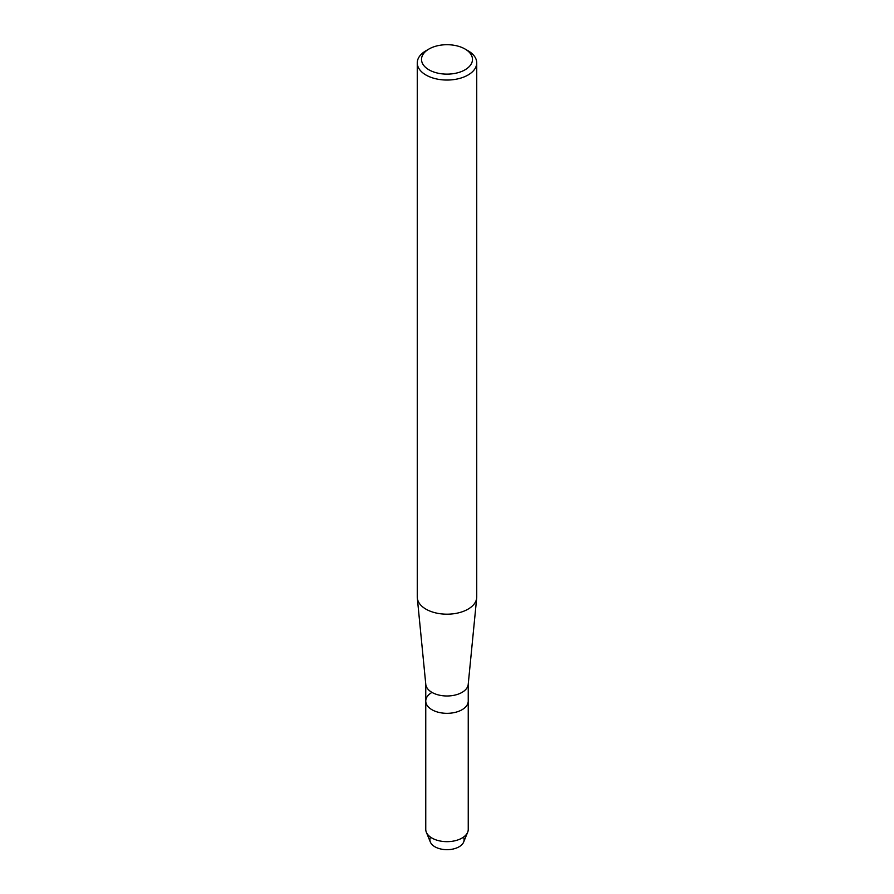 <?xml version="1.0" encoding="UTF-8"?>
<svg xmlns="http://www.w3.org/2000/svg" width="894" height="894" viewBox="0 0 894 894"><rect width="100%" height="100%" fill="white"/><g stroke="black" fill="none" stroke-linecap="round" stroke-linejoin="round"><path stroke-width="1.34" d="M463.461 837.142A17.098 9.868 180 0 1 459.091 846.786A17.098 9.868 180 0 1 438.373 848.328A17.098 9.868 180 0 1 430.539 837.142M465.025 49.014L468.031 50.746A29.737 17.165 180 0 1 476.737 62.882L476.737 597.013A29.737 17.165 180 0 1 476.692 597.985L468.21 684.424A21.244 12.259 180 0 1 462.019 692.392A21.244 12.259 180 0 1 439.435 695.186A21.244 12.259 180 0 1 425.79 684.424L417.308 597.985A29.737 17.165 180 0 1 417.263 597.013L417.263 62.882A29.737 17.165 180 0 1 425.969 50.746L428.975 49.014A25.49 14.717 180 0 1 465.025 49.014A25.49 14.717 180 0 1 465.025 69.821A25.49 14.717 180 0 1 428.975 69.821A25.49 14.717 180 0 1 428.975 49.014L425.969 50.746M467.674 832.213A21.244 12.259 180 0 1 462.019 838.069A21.244 12.259 180 0 1 441.2 841.198A21.244 12.259 180 0 1 426.326 832.213L430.36 842.07A17.098 9.868 180 0 0 442.329 849.3A17.098 9.868 180 0 0 459.091 846.786A17.098 9.868 180 0 0 463.64 842.07L467.674 832.213A21.244 12.259 180 0 0 468.244 829.397L468.244 701.064A21.244 12.259 180 0 1 462.019 709.735A21.244 12.259 180 0 1 438.876 712.395A21.244 12.259 180 0 1 425.756 701.064A21.244 12.259 180 0 1 431.981 692.403M476.692 597.985A29.737 17.165 180 0 1 468.031 609.16A29.737 17.165 180 0 1 436.406 613.061A29.737 17.165 180 0 1 417.308 597.985M476.737 62.882A29.737 17.165 180 0 1 468.031 75.018A29.737 17.165 180 0 1 435.624 78.739A29.737 17.165 180 0 1 417.263 62.882M426.326 832.213A21.244 12.259 180 0 1 425.756 829.397L425.756 684.078M468.244 684.078L468.244 701.064A21.244 12.259 180 0 1 462.019 709.735A21.244 12.259 180 0 1 438.876 712.395A21.244 12.259 180 0 1 425.756 701.064"/></g></svg>
